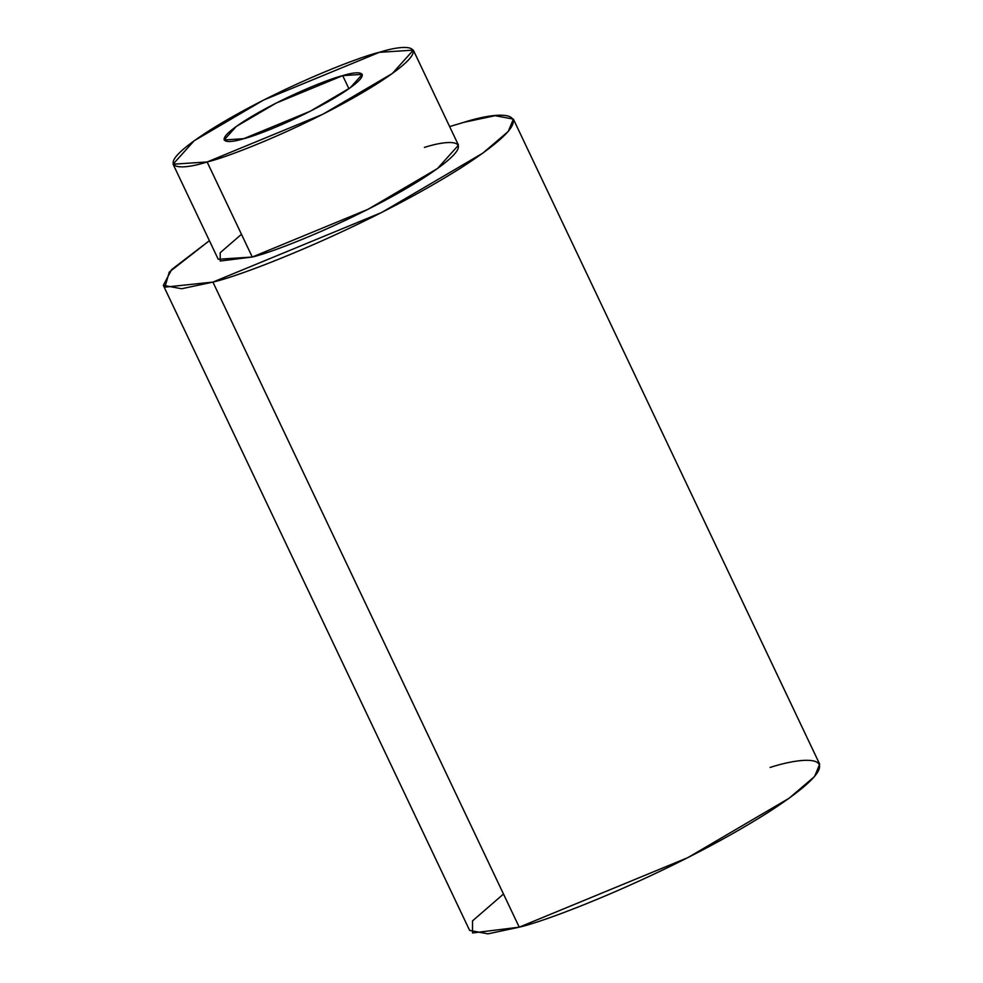 <?xml version="1.0" encoding="UTF-8"?>
<svg xmlns="http://www.w3.org/2000/svg" width="983" height="983" viewBox="0 0 983 983"><rect width="100%" height="100%" fill="white"/><g stroke="black" fill="none" stroke-linecap="round" stroke-linejoin="round"><path stroke-width="1.47" d="M173.082 164.198L218.226 259.266L252.262 257.03L207.13 161.974C228.302 157.268 312.545 124.448 377.398 83.555C439.966 43.313 407.367 43.24 379.278 52.345C358.107 57.051 273.864 89.871 209.01 130.764C146.442 171.005 179.041 171.079 207.13 161.974L173.082 164.198L194.093 140.815L263.542 100.082L379.278 52.345L413.327 50.121L392.315 73.504L322.866 114.237L207.13 161.974L252.262 257.03L367.998 209.305L437.46 168.572L458.471 145.189L413.327 50.121M342.711 75.642C358.869 70.395 377.607 70.432 341.629 93.582C304.325 117.1 255.875 135.973 243.698 138.689C227.54 143.923 208.801 143.887 244.779 120.737C282.084 97.219 330.534 78.345 342.711 75.642L276.149 103.092L236.203 126.512L224.112 139.967L243.698 138.689L310.259 111.226L350.206 87.806L362.285 74.352L342.711 75.642L348.928 88.716L342.711 75.642M163.313 285.34L469.628 930.422L487.912 933.85L519.233 927.178L212.918 282.096C243.772 275.24 366.524 227.417 461.027 167.835C552.2 109.187 504.697 109.088 463.767 122.359L449.636 126.586L463.767 122.359L495.088 115.687L513.372 119.115L508.272 131.427L482.764 153.188L381.564 212.537L212.918 282.096L181.609 288.756L163.313 285.34L171.693 269.526L209.391 240.663L169.273 272.07L164.898 287.147L212.918 282.096L519.233 927.178L687.867 857.618L789.079 798.27L814.575 776.509L819.687 764.196L513.372 119.115M424.423 147.413C452.512 138.308 485.111 138.382 422.543 178.623C357.689 219.516 273.434 252.336 252.262 257.03L220.204 261.011L220.204 252.717L241.474 234.286M770.082 767.453C811.012 754.182 858.503 754.28 767.342 812.916C672.839 872.499 550.075 920.334 519.233 927.178L472.504 932.965L472.516 920.887L503.493 894.038"/></g></svg>
